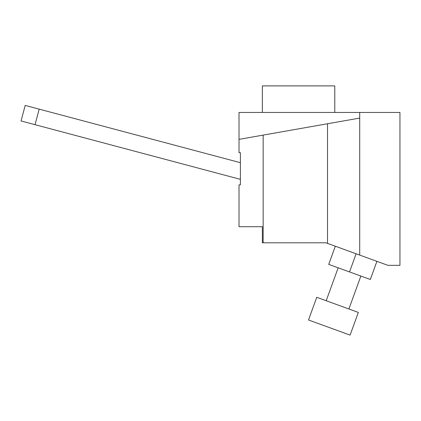 <?xml version="1.0" encoding="UTF-8"?>
<svg xmlns="http://www.w3.org/2000/svg" width="421" height="421" viewBox="0 0 421 421"><rect width="100%" height="100%" fill="white"/><g stroke="black" fill="none" stroke-linecap="round" stroke-linejoin="round"><path stroke-width="0.63" d="M262.351 112.444L262.351 85.889L334.774 85.889L334.774 112.444M327.533 243.385L327.533 123.753L359.718 118.08L263.157 135.104L263.157 242.801L325.922 242.801L387.878 265.33L399.95 265.33L399.95 112.444L359.718 112.444L359.718 255.089L335.321 246.217L328.722 264.367L349.519 271.929L356.119 253.779M263.157 135.104L239.017 139.362L239.017 152.676L240.396 152.676L240.396 184.866L239.017 184.866L239.017 226.709L262.351 226.709L262.351 242.801L263.157 242.801M359.718 112.444L239.017 112.444L239.017 139.362M376.916 261.341L370.317 279.491L349.519 271.929M350.093 335.111L308.498 319.986L316.75 297.3L358.339 312.424L350.093 335.111M39.185 109.139L25.192 105.413L21.05 120.964L35.048 124.69L39.185 109.139L240.396 162.695M240.396 179.346L35.048 124.69M360.86 276.055L348.888 308.988M338.179 267.803L326.201 300.736"/></g></svg>
